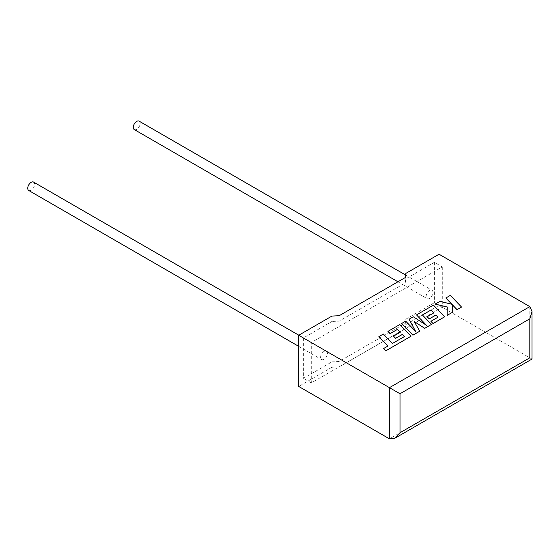 <?xml version="1.0" encoding="UTF-8"?>
<svg xmlns="http://www.w3.org/2000/svg" width="560" height="560" viewBox="0 0 560 560"><rect width="100%" height="100%" fill="white"/><g stroke="black" fill="none" stroke-linecap="round" stroke-linejoin="round"><path stroke-width="0.42" stroke-dasharray="2.8 2.1" d="M28.742 190.491A4.851 2.8 120 0 0 31.171 190.246A4.851 2.8 120 0 0 34.335 185.976A4.851 2.8 120 0 0 33.593 182.091M324.023 359.331A4.851 2.8 -60 0 1 321.601 359.569A4.851 2.8 -60 0 1 320.852 355.684A4.851 2.8 -60 0 1 324.023 351.407A4.851 2.8 -60 0 1 326.452 351.169A4.851 2.8 -60 0 1 327.194 355.054A4.851 2.8 -60 0 1 324.023 359.331M139.125 121.156A4.851 2.8 -60 0 1 139.874 125.048A4.851 2.8 -60 0 1 136.703 129.318A4.851 2.8 -60 0 1 134.274 129.563M429.555 298.396A4.851 2.8 -60 0 1 427.133 298.641A4.851 2.8 -60 0 1 426.391 294.749A4.851 2.8 -60 0 1 429.555 290.479A4.851 2.8 -60 0 1 431.984 290.241A4.851 2.8 -60 0 1 432.726 294.126A4.851 2.8 -60 0 1 429.555 298.396M529.816 306.621L529.816 357.805C532.658 359.45 532.658 359.45 529.816 357.805L439.054 305.403L405.811 324.597L405.223 328.762L339.15 366.912L331.94 367.248L331.94 361.844L303.373 378.336L303.373 337.96L331.94 321.468L331.94 316.071M331.94 367.248L298.697 386.442M442.295 266.896L442.295 307.272L311.29 382.907L311.29 342.531L442.295 266.896L434.378 262.325L405.811 278.817L405.223 282.982L339.15 321.132L331.94 321.468M311.29 342.531L303.373 337.96M442.295 307.272L434.378 302.708L405.811 319.193L405.223 323.358L339.15 361.508L331.94 361.844M311.29 382.907L303.373 378.336M405.811 324.597L405.811 319.193M434.378 262.325L434.378 302.708M405.811 278.817L405.811 273.42M439.054 254.226L439.054 305.403M405.223 328.762L405.223 323.358M339.15 366.912L339.15 361.508M405.223 282.982L405.223 277.578M339.15 321.132L339.15 315.728M461.531 307.118L450.331 295.435L445.858 298.011M451.871 304.276L439.985 301.406L435.204 304.164M447.279 306.992L447.125 315.434M452.298 312.452L452.27 304.661M419.804 331.212L414.197 321.545M431.459 324.478L422.429 314.993M433.86 312.844L427.154 316.778M438.011 317.177L430.885 321.356M444.647 316.869L433.447 305.179L416.514 314.958M426.335 325.199L413.273 316.827L409.087 319.242M415.653 331.513L405.699 321.202L401.702 323.505M404.418 336.574L392.392 343.532L383.355 334.103L378.875 336.686M387.877 346.073L383.614 348.6M411.012 336.287L399.812 324.597L387.933 331.457M400.232 332.262L393.526 336.196M529.816 357.805L389.452 438.844M298.697 346.346L321.601 359.569M397.943 281.785L427.133 298.641M405.587 275.002L431.984 290.241M298.795 335.202L326.452 351.169"/><path stroke-width="0.84" d="M298.795 335.202L33.593 182.091A4.851 2.8 120 0 0 31.171 182.329A4.851 2.8 120 0 0 28 186.606A4.851 2.8 120 0 0 28.742 190.491L298.697 346.346M397.943 281.785L134.274 129.563A4.851 2.8 -60 0 1 133.532 125.671A4.851 2.8 -60 0 1 136.703 121.401A4.851 2.8 -60 0 1 139.125 121.156L405.587 275.002M298.697 335.258L389.452 387.66L529.816 306.621L439.054 254.226L405.811 273.42L405.223 277.578L339.15 315.728L331.94 316.071L298.697 335.258L298.697 386.442L389.452 438.844L389.452 387.66L400.008 393.75L400.008 432.747L394.73 438.319L389.452 438.844M529.816 306.621L532 311.458L529.816 318.808L400.008 393.75M400.008 432.747L529.816 357.805C532.658 359.45 532.658 359.45 529.816 357.805L529.816 318.808M445.858 297.955L451.948 304.297L439.985 301.343L435.204 304.108L447.279 306.992L447.125 315.378L452.298 312.389L452.27 304.661L457.058 309.638L461.531 307.055L450.331 295.372L445.858 298.011L451.871 304.276M461.531 307.055L457.058 309.701L452.27 304.724M435.204 304.108L447.272 307.055M447.125 315.378L452.298 312.389M431.109 309.925L433.902 312.823L427.154 316.715L429.233 318.878L435.974 314.979L438.053 317.156L430.885 321.293L433.034 323.512L444.647 316.806L433.447 305.116L416.514 314.895L426.489 325.297L413.273 316.764L409.087 319.186L415.723 331.59L405.699 321.139L401.702 323.442L412.909 335.195L419.804 331.212L414.141 321.447L424.767 328.342L431.459 324.415L422.394 314.958L431.109 309.925L433.86 312.844M412.909 335.132L419.804 331.149M414.197 321.545L424.767 328.342M424.767 328.286L431.459 324.415M422.429 314.993L431.109 309.981M427.154 316.715L429.233 318.934L435.974 315.042L438.011 317.177M430.885 321.293L433.034 323.575L444.647 316.806M416.514 314.895L426.335 325.199M409.087 319.186L415.653 331.513M401.702 323.442L412.909 335.195M378.875 336.623L387.912 346.052L383.614 348.537L385.777 350.798L411.012 336.224L399.812 324.534L387.933 331.394L390.075 333.613L397.481 329.336L400.267 332.241L393.526 336.133L395.598 338.289L402.346 334.397L404.418 336.574L392.392 343.469L383.355 334.04L378.875 336.623L387.877 346.073M383.614 348.537L385.777 350.854L411.012 336.224M387.933 331.394L390.075 333.676L397.481 329.399L400.232 332.262M393.526 336.133L395.598 338.352L402.346 334.453L404.383 336.595M532 311.458L532 359.065L394.73 438.319"/></g></svg>
